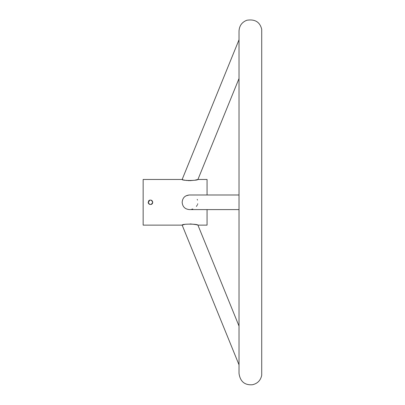 <?xml version="1.0" encoding="UTF-8"?>
<svg xmlns="http://www.w3.org/2000/svg" width="405" height="405" viewBox="0 0 405 405"><rect width="100%" height="100%" fill="white"/><g stroke="black" fill="none" stroke-linecap="round" stroke-linejoin="round"><path stroke-width="0.61" d="M149.597 200.176L149.946 200.07M152.169 200.789L152.731 202.216M148.205 202.708L149.728 200.131M151.333 200.191L151.718 200.399M152.736 202.292C151.217 199.351 149.693 199.351 148.169 202.292C149.688 205.239 151.212 205.239 152.736 202.292L152.69 201.847L152.736 202.292C152.229 204.429 150.984 205.016 149.01 204.064M152.548 203.194L152.219 203.74M148.554 203.563L148.341 203.173M148.215 202.758L148.463 203.416M151.718 204.191L152.067 203.907M152.376 203.523L152.629 202.976M149.81 200.105L148.868 200.652M148.832 200.683L148.554 201.022M207.066 194.987L207.066 179.466L197.934 179.466L195.382 180.058M190.137 223.93C194.643 224.355 197.24 224.755 197.934 225.124L207.066 225.124L207.066 209.598M239.026 194.987L189.56 194.987C185.034 195.337 182.569 197.772 182.159 202.292C182.564 206.813 185.029 209.248 189.56 209.598L239.026 209.598M239.026 326.086L197.934 225.124C197.843 223.869 181.769 223.742 182.159 225.124L143.147 225.124L143.147 179.466L182.159 179.466C181.754 180.848 197.853 180.721 197.934 179.466L239.026 78.504M197.746 203.786L197.524 204.5M197.21 205.198L196.4 206.423M192.805 208.985L191.373 209.41M189.915 209.593L189.56 209.598M185.956 195.853L189.13 195.002M197.21 199.392L197.524 200.095M194.147 180.281L189.889 180.665M189.15 180.665L188.376 180.64M187.277 180.559L186.953 180.529M186.401 180.458L185.946 180.392M184.457 180.109L184.002 180.002M183.121 179.769L182.159 179.466L239.026 39.751M239.026 364.839L182.159 225.124L184.452 224.481M185.622 224.248L186.077 224.178M239.026 373.506L239.026 373.506C240.236 381.545 244.696 385.292 252.406 384.75C257.534 383.57 260.638 380.406 261.716 375.258L261.716 29.332C259.949 22.002 254.988 18.974 246.842 20.25C241.912 22.184 239.309 25.793 239.026 31.084L239.026 373.506"/></g></svg>
